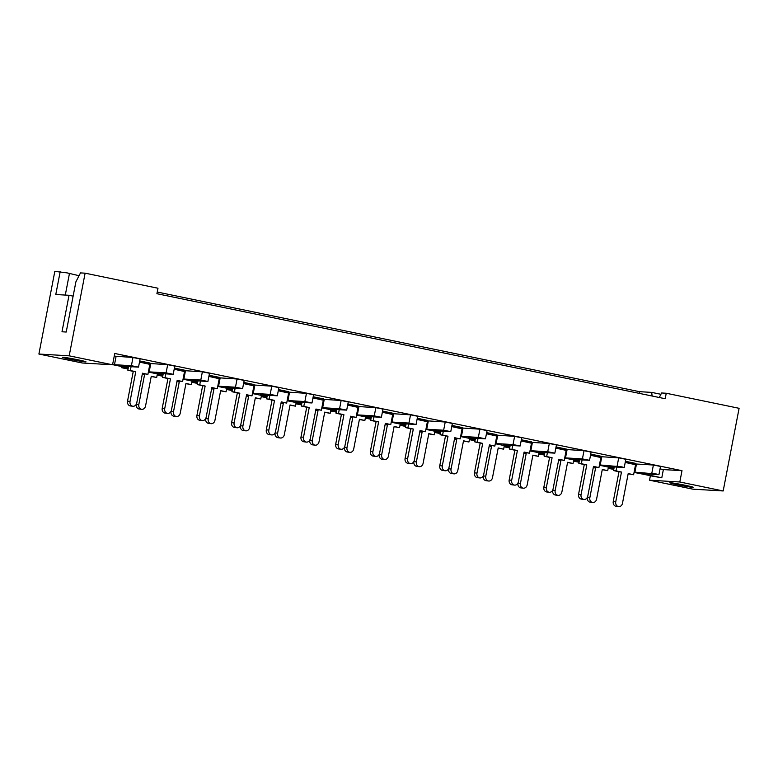 <?xml version="1.0" encoding="UTF-8"?>
<svg xmlns="http://www.w3.org/2000/svg" width="778" height="778" viewBox="0 0 778 778"><rect width="100%" height="100%" fill="white"/><g stroke="black" fill="none" stroke-linecap="round" stroke-linejoin="round"><path stroke-width="1.17" d="M79.045 275.713L67.093 272.884L54.82 271.386L38.9 354.039L69.193 355.828L112.567 364.785L82.264 362.995L38.9 354.039M77.956 359.796A11.903 0.506 -169.1 0 0 62.61 357.335A11.903 0.506 -169.1 0 0 70.652 359.368A11.903 0.506 -169.1 0 0 85.988 361.828A11.903 0.506 -169.1 0 0 77.956 359.796M685.107 485.248A11.903 0.506 -169.1 0 0 669.761 482.778A11.903 0.506 -169.1 0 0 677.803 484.82A11.903 0.506 -169.1 0 0 693.14 487.281A11.903 0.506 -169.1 0 0 685.107 485.248M634.138 472.081L656.428 474.016L658.752 474.668L641.84 473.666L661.786 477.789L650.573 475.815A11.903 0.506 -169.1 0 0 645.302 474.638A11.903 0.506 -169.1 0 0 638.933 473.403L634.08 472.402M60.178 271.707L55.783 294.512L69.028 295.29L61.997 331.778L66.218 332.031L75.884 281.86L80.494 272.903L85.113 273.175L69.193 355.828M85.113 273.175L157.973 288.23L156.913 293.705L665.19 398.725L666.24 393.25L661.621 392.978L659.287 397.509M666.24 393.25L739.1 408.304L723.18 490.957L692.887 489.168L649.523 480.201L679.816 481.99L723.18 490.957M599.381 465.234L613.998 468.259M564.692 458.067L579.299 461.082M529.993 450.9L544.61 453.914M495.304 443.732L509.911 446.747M460.605 436.555L475.222 439.58M425.906 429.388L440.523 432.412M391.217 422.221L405.834 425.245M356.519 415.053L371.135 418.078M321.829 407.886L336.446 410.901M287.131 400.719L301.747 403.733M252.442 393.551L267.058 396.566M217.743 386.384L232.359 389.399M183.054 379.207L197.661 382.231M148.355 372.04L162.972 375.064M634.897 472.236L636.482 464.028L635.626 463.853M599.449 464.913L621.729 466.849L624.063 467.5L607.141 466.499L614.056 467.928M660.045 468.891L663.362 469.581L661.786 477.789M139.719 360.924L149.989 363.044L149.891 363.589L147.198 363.375M174.408 368.091L184.687 370.211L184.581 370.756L181.887 370.552M209.107 375.259L219.386 377.379L219.279 377.933L216.585 377.719M243.796 382.426L254.075 384.546L253.968 385.1L251.275 384.886M278.495 389.593L288.774 391.713L288.667 392.268L285.973 392.054M313.184 396.761L323.463 398.89L323.356 399.435L320.672 399.221M347.883 403.928L358.162 406.058L358.055 406.602L355.361 406.388M382.572 411.105L392.851 413.225L392.744 413.77L390.06 413.556M417.271 418.272L427.55 420.392L427.443 420.937L424.749 420.733M451.969 425.44L462.239 427.56L462.132 428.104L459.448 427.9M486.658 432.607L496.938 434.727L496.831 435.281L494.137 435.067M521.357 439.774L531.627 441.894L531.52 442.449L528.836 442.235M556.046 446.942L566.326 449.071L566.219 449.616L563.525 449.402M590.745 454.109L601.015 456.239L600.917 456.783L598.224 456.569M625.434 461.276L635.714 463.406L635.607 463.951L632.913 463.737M651.818 473.238L653.394 465.02L636.482 464.028M653.394 465.02L660.512 466.44L658.937 474.658M663.362 469.581L681.995 470.68L114.745 353.475L112.567 364.785M114.23 356.12L132.98 357.491L140.098 358.911L138.523 367.128L131.404 365.709L114.483 364.707L116.068 356.499M149.911 363.491L167.678 364.668L174.797 366.088L173.212 374.296L166.093 372.876L149.181 371.874L150.757 363.666M184.6 370.659L202.368 371.835L209.496 373.255L207.911 381.463L200.792 380.043L183.871 379.042L185.456 370.834M219.299 377.826L237.066 379.003L244.185 380.423L242.6 388.63L235.481 387.211L218.569 386.209L220.145 378.001M253.988 384.993L271.755 386.17L278.884 387.59L277.299 395.798L270.18 394.378L253.258 393.376L254.844 385.168M288.687 392.161L306.454 393.337L313.573 394.757L311.997 402.965L304.869 401.545L287.957 400.553L289.533 392.336M323.376 399.328L341.143 400.505L348.272 401.925L346.687 410.132L339.568 408.713L322.646 407.721L324.231 399.513M358.075 406.505L375.842 407.672L382.961 409.092L381.385 417.309L374.257 415.89L357.345 414.888L358.921 406.68M392.764 413.672L410.531 414.839L417.66 416.259L416.074 424.477L408.956 423.057L392.034 422.055L393.619 413.847M427.462 420.84L445.23 422.016L452.349 423.436L450.773 431.644L443.645 430.224L426.733 429.223L428.308 421.015M462.151 428.007L479.919 429.184L487.047 430.604L485.462 438.811L478.344 437.392L461.422 436.39L463.007 428.182M496.85 435.174L514.618 436.351L521.737 437.771L520.161 445.979L513.033 444.559L496.121 443.557L497.696 435.349M531.539 442.342L549.317 443.518L556.435 444.938L554.85 453.146L547.731 451.726L530.81 450.734L532.395 442.517M566.238 449.509L584.006 450.686L591.124 452.106L589.549 460.313L582.43 458.894L565.509 457.902L567.094 449.684M600.937 456.676L618.705 457.853L625.823 459.273L624.238 467.49M600.198 465.069L601.783 456.861M589.549 460.313L572.443 459.331L579.367 460.761M554.85 453.146L537.754 452.164L544.668 453.593M564.75 457.746L565.509 457.902M520.161 445.979L503.055 444.997L509.979 446.426M530.061 450.569L530.81 450.734M485.462 438.811L468.366 437.829L475.28 439.259M495.362 443.402L496.121 443.557M450.773 431.644L433.667 430.662L440.591 432.091M460.664 436.234L461.422 436.39M416.074 424.477L398.978 423.485L405.892 424.914M425.974 429.067L426.733 429.223M381.385 417.309L364.279 416.318L371.203 417.747M391.276 421.9L392.034 422.055M346.687 410.132L329.59 409.15L336.504 410.58M356.587 414.732L357.345 414.888M311.997 402.965L294.891 401.983L301.815 403.412M321.888 407.565L322.646 407.721M277.299 395.798L260.202 394.816L267.117 396.245M287.199 400.398L287.957 400.553M242.6 388.63L225.503 387.648L232.418 389.078M252.5 393.221L253.258 393.376M207.911 381.463L190.814 380.481L197.729 381.91M217.811 386.053L218.569 386.209M173.212 374.296L156.115 373.304L163.03 374.733M183.112 378.886L183.871 379.042M138.523 367.128L121.417 366.137L128.341 367.566M148.423 371.719L149.181 371.874M112.596 364.649A11.903 0.506 -169.1 0 1 112.82 364.697L128.273 367.897M112.654 364.328L114.483 364.707M608.172 468.327L613.774 469.406M128.244 368.082L121.689 367.712L128.059 369.044M162.933 375.249L157.185 374.908M157.146 375.132L162.748 376.221M197.631 382.416L191.884 382.076M191.835 382.299L197.447 383.389M232.321 389.584L226.573 389.243M226.534 389.467L232.136 390.556M267.019 396.751L261.272 396.41M261.223 396.634L266.835 397.723M301.708 403.918L295.961 403.578M295.922 403.801L301.524 404.891M336.407 411.095L330.66 410.755M330.611 410.969L336.222 412.058M371.096 418.263L365.349 417.922M365.31 418.146L370.911 419.225M405.795 425.43L400.048 425.089M399.999 425.313L405.61 426.393M440.494 432.597L434.737 432.257M434.698 432.48L440.299 433.57M475.183 439.764L469.435 439.424M469.397 439.648L474.998 440.737M509.882 446.932L504.125 446.591M504.086 446.815L509.687 447.904M544.571 454.099L538.823 453.759M538.784 453.982L544.386 455.072M579.27 461.266L573.522 460.936M573.474 461.15L579.075 462.239M613.959 468.444L608.211 468.103M681.995 470.68L679.816 481.99M652.12 396.021L651.692 392.394L660.94 394.3M157.244 292.032L639.487 391.674L651.692 392.394M650.379 475.766L649.523 480.201M639.156 393.347L639.487 391.674M69.028 295.29L73.132 296.146M127.534 401.137L130.033 401.448A4.094 3.443 97.1 0 0 132.882 406.252L130.383 405.941A4.094 3.443 -82.9 0 1 127.534 401.137L133.262 371.398L127.835 370.202L128.535 366.564M132.882 406.252A4.094 3.443 97.1 0 0 136.753 402.936L142.481 373.197L147.908 374.393L149.833 364.357L144.416 363.161L149.891 363.589L139.612 361.469M142.432 373.421L147.908 374.393M139.495 362.071L144.416 363.161M130.033 401.448L135.761 371.709L130.334 370.513L131.064 366.71M130.334 370.513L127.835 370.202M135.761 371.709L133.262 371.398M141.674 409.325L139.174 409.014A4.094 3.443 -82.9 0 1 136.315 404.21L138.815 404.531A4.094 3.443 97.1 0 0 141.674 409.325A4.094 3.443 97.1 0 0 145.544 406.009L151.272 376.27L156.689 377.476L157.38 373.907M151.224 376.503L156.689 377.476M138.815 404.531L144.543 374.792L142.228 374.5M144.543 374.792L142.267 374.286M162.223 408.304L164.722 408.615A4.094 3.443 97.1 0 0 167.581 413.419L165.082 413.108A4.094 3.443 -82.9 0 1 162.223 408.304L167.951 378.565L162.524 377.369L163.224 373.732M167.581 413.419A4.094 3.443 97.1 0 0 171.452 410.103L177.17 380.364L182.597 381.56L184.532 371.524L179.105 370.328L184.581 370.756L174.301 368.636M177.131 380.598L182.597 381.56M174.184 369.239L179.105 370.328M164.722 408.615L170.45 378.876L165.024 377.68L165.763 373.878M165.024 377.68L162.524 377.369M170.45 378.876L167.951 378.565M196.922 415.471L199.421 415.783A4.094 3.443 97.1 0 0 202.27 420.587L199.771 420.276A4.094 3.443 -82.9 0 1 196.922 415.471L202.65 385.732L197.223 384.536L197.923 380.899M202.27 420.587A4.094 3.443 97.1 0 0 206.141 417.271L211.869 387.532L217.295 388.728L219.221 378.691L213.804 377.495L219.279 377.933L209 375.803M211.82 387.765L217.295 388.728M208.883 376.416L213.804 377.495M199.421 415.783L205.149 386.044L199.722 384.847L200.452 381.045M199.722 384.847L197.223 384.536M205.149 386.044L202.65 385.732M231.611 422.639L234.11 422.95A4.094 3.443 97.1 0 0 236.969 427.754L234.47 427.443A4.094 3.443 -82.9 0 1 231.611 422.639L237.339 392.9L231.912 391.704L232.612 388.066M236.969 427.754A4.094 3.443 97.1 0 0 240.84 424.438L246.568 394.699L251.984 395.895L253.92 385.869L248.493 384.663L253.968 385.1L243.699 382.971M246.519 394.932L251.984 395.895M243.572 383.583L248.493 384.663M234.11 422.95L239.838 393.221L234.411 392.015L235.151 388.212M234.411 392.015L231.912 391.704M239.838 393.221L237.339 392.9M266.309 429.806L268.809 430.127A4.094 3.443 97.1 0 0 271.658 434.921L269.159 434.61A4.094 3.443 -82.9 0 1 266.309 429.806L272.037 400.067L266.611 398.871L267.311 395.234M271.658 434.921A4.094 3.443 97.1 0 0 275.529 431.605L281.257 401.866L286.683 403.072L288.619 393.036L283.192 391.84L288.667 392.268L278.388 390.138M281.218 402.1L286.683 403.072M278.271 390.751L283.192 391.84M268.809 430.127L274.537 400.388L269.11 399.182L269.84 395.38M269.11 399.182L266.611 398.871M274.537 400.388L272.037 400.067M300.998 436.983L303.498 437.294A4.094 3.443 97.1 0 0 306.357 442.089L303.858 441.778A4.094 3.443 -82.9 0 1 300.998 436.983L306.726 407.244L301.3 406.038L302 402.401M306.357 442.089A4.094 3.443 97.1 0 0 310.228 438.773L315.956 409.034L321.372 410.239L323.308 400.203L317.881 399.007L323.356 399.435L313.087 397.315M315.907 409.267L321.372 410.239M312.97 397.918L317.881 399.007M303.498 437.294L309.226 407.555L303.809 406.359L304.538 402.557M303.809 406.359L301.3 406.038M309.226 407.555L306.726 407.244M335.697 444.15L338.197 444.462A4.094 3.443 97.1 0 0 341.046 449.266L338.547 448.945A4.094 3.443 -82.9 0 1 335.697 444.15L341.425 414.411L335.999 413.206L336.699 409.568M341.046 449.266A4.094 3.443 97.1 0 0 344.917 445.95L350.645 416.211L356.071 417.407L358.006 407.371L352.58 406.174L358.055 406.602L347.776 404.482M350.606 416.434L356.071 417.407M347.659 405.085L352.58 406.174M338.197 444.462L343.925 414.723L338.498 413.526L339.227 409.724M338.498 413.526L335.999 413.206M343.925 414.723L341.425 414.411M370.386 451.318L372.886 451.629A4.094 3.443 97.1 0 0 375.745 456.433L373.246 456.122A4.094 3.443 -82.9 0 1 370.386 451.318L376.114 421.579L370.698 420.383L371.398 416.736M375.745 456.433A4.094 3.443 97.1 0 0 379.615 453.117L385.343 423.378L390.76 424.574L392.696 414.538L387.269 413.342L392.744 413.77L382.475 411.65M385.295 423.602L390.76 424.574M382.358 412.252L387.269 413.342M372.886 451.629L378.614 421.89L373.197 420.694L373.926 416.891M373.197 420.694L370.698 420.383M378.614 421.89L376.114 421.579M405.085 458.485L407.584 458.796A4.094 3.443 97.1 0 0 410.434 463.6L407.935 463.289A4.094 3.443 -82.9 0 1 405.085 458.485L410.813 428.746L405.387 427.55L406.087 423.913M410.434 463.6A4.094 3.443 97.1 0 0 414.304 460.284L420.032 430.545L425.459 431.741L427.394 421.705L421.968 420.509L427.443 420.937L417.164 418.817M419.994 430.769L425.459 431.741M417.047 419.42L421.968 420.509M407.584 458.796L413.312 429.057L407.886 427.861L408.615 424.059M407.886 427.861L405.387 427.55M413.312 429.057L410.813 428.746M176.363 416.502L173.864 416.181A4.094 3.443 -82.9 0 1 171.014 411.387L173.513 411.698A4.094 3.443 97.1 0 0 176.363 416.502A4.094 3.443 97.1 0 0 180.233 413.186L185.961 383.447L191.388 384.643L192.078 381.074M185.923 383.671L191.388 384.643M173.513 411.698L179.241 381.959L176.927 381.667M179.241 381.959L176.966 381.453M211.062 423.67L208.562 423.358A4.094 3.443 -82.9 0 1 205.703 418.554L208.212 418.865A4.094 3.443 97.1 0 0 211.062 423.67A4.094 3.443 97.1 0 0 214.932 420.353L220.66 390.614L226.077 391.811L226.768 388.241M220.612 390.838L226.077 391.811M208.212 418.865L213.931 389.126L211.616 388.835M213.931 389.126L211.655 388.621M245.751 430.837L243.251 430.526A4.094 3.443 -82.9 0 1 240.402 425.722L242.901 426.033A4.094 3.443 97.1 0 0 245.751 430.837A4.094 3.443 97.1 0 0 249.621 427.521L255.349 397.782L260.776 398.978L261.466 395.409M255.31 398.005L260.776 398.978M242.901 426.033L248.629 396.294L246.315 396.002M248.629 396.294L246.354 395.788M280.45 438.004L277.95 437.693A4.094 3.443 -82.9 0 1 275.091 432.889L277.6 433.2A4.094 3.443 97.1 0 0 280.45 438.004A4.094 3.443 97.1 0 0 284.32 434.688L290.048 404.949L295.475 406.145L296.155 402.586M290 405.182L295.475 406.145M277.6 433.2L283.318 403.461L281.004 403.169M283.318 403.461L281.043 402.965M315.139 445.172L312.639 444.86A4.094 3.443 -82.9 0 1 309.79 440.056L312.289 440.367A4.094 3.443 97.1 0 0 315.139 445.172A4.094 3.443 97.1 0 0 319.009 441.855L324.737 412.116L330.164 413.312L330.854 409.753M324.698 412.35L330.164 413.312M312.289 440.367L318.017 410.628L315.703 410.346M318.017 410.628L315.742 410.132M349.837 452.339L347.338 452.028A4.094 3.443 -82.9 0 1 344.489 447.224L346.988 447.535A4.094 3.443 97.1 0 0 349.837 452.339A4.094 3.443 97.1 0 0 353.708 449.023L359.436 419.284L364.863 420.48L365.543 416.92M359.387 419.517L364.863 420.48M346.988 447.535L352.716 417.805L350.392 417.514M352.716 417.805L350.44 417.3M384.536 459.506L382.027 459.195A4.094 3.443 -82.9 0 1 379.178 454.391L381.677 454.712A4.094 3.443 97.1 0 0 384.536 459.506A4.094 3.443 97.1 0 0 388.397 456.19L394.125 426.451L399.552 427.657L400.242 424.088M394.086 426.684L399.552 427.657M381.677 454.712L387.405 424.973L385.091 424.681M387.405 424.973L385.129 424.467M439.774 465.652L442.283 465.964A4.094 3.443 97.1 0 0 445.133 470.768L442.633 470.457A4.094 3.443 -82.9 0 1 439.774 465.652L445.502 435.913L440.085 434.717L440.786 431.08M445.133 470.768A4.094 3.443 97.1 0 0 449.003 467.452L454.731 437.713L460.148 438.909L462.083 428.873L456.657 427.676L462.132 428.104L451.862 425.984M454.683 437.946L460.148 438.909M451.746 426.587L456.657 427.676M442.283 465.964L448.002 436.225L442.585 435.028L443.314 431.226M442.585 435.028L440.085 434.717M448.002 436.225L445.502 435.913M474.473 472.82L476.972 473.131A4.094 3.443 97.1 0 0 479.822 477.935L477.322 477.624A4.094 3.443 -82.9 0 1 474.473 472.82L480.201 443.081L474.774 441.885L475.475 438.247M479.822 477.935A4.094 3.443 97.1 0 0 483.692 474.619L489.42 444.88L494.847 446.076L496.782 436.05L491.356 434.844L496.831 435.281L486.551 433.151M489.381 445.113L494.847 446.076M486.435 433.764L491.356 434.844M476.972 473.131L482.7 443.392L477.274 442.196L478.013 438.393M477.274 442.196L474.774 441.885M482.7 443.392L480.201 443.081M509.172 479.987L511.671 480.308A4.094 3.443 97.1 0 0 514.521 485.102L512.021 484.791A4.094 3.443 -82.9 0 1 509.172 479.987L514.89 450.248L509.473 449.052L510.174 445.415M514.521 485.102A4.094 3.443 97.1 0 0 518.391 481.786L524.119 452.047L529.546 453.243L531.471 443.217L526.045 442.011L531.52 442.449L521.25 440.319M524.071 452.281L529.546 453.243M521.134 440.931L526.045 442.011M511.671 480.308L517.389 450.569L511.973 449.363L512.702 445.561M511.973 449.363L509.473 449.052M517.389 450.569L514.89 450.248M419.225 466.683L416.726 466.362A4.094 3.443 -82.9 0 1 413.877 461.568L416.376 461.879A4.094 3.443 97.1 0 0 419.225 466.683A4.094 3.443 97.1 0 0 423.096 463.357L428.824 433.618L434.25 434.824L434.931 431.255M428.775 433.852L434.25 434.824M416.376 461.879L422.104 432.14L419.78 431.848M422.104 432.14L419.828 431.634M453.924 473.851L451.425 473.53A4.094 3.443 -82.9 0 1 448.566 468.735L451.065 469.046A4.094 3.443 97.1 0 0 453.924 473.851A4.094 3.443 97.1 0 0 457.795 470.534L463.513 440.795L468.94 441.992L469.63 438.422M463.474 441.019L468.94 441.992M451.065 469.046L456.793 439.307L454.478 439.016M456.793 439.307L454.517 438.802M488.613 481.018L486.114 480.707A4.094 3.443 -82.9 0 1 483.264 475.903L485.764 476.214A4.094 3.443 97.1 0 0 488.613 481.018A4.094 3.443 97.1 0 0 492.484 477.702L498.212 447.963L503.638 449.159L504.319 445.59M498.163 448.186L503.638 449.159M485.764 476.214L491.492 446.475L489.168 446.183M491.492 446.475L489.216 445.969M543.861 487.154L546.36 487.475A4.094 3.443 97.1 0 0 549.219 492.27L546.71 491.959A4.094 3.443 -82.9 0 1 543.861 487.154L549.589 457.415L544.162 456.219L544.863 452.582M549.219 492.27A4.094 3.443 97.1 0 0 553.08 488.954L558.808 459.214L564.235 460.42L566.17 450.384L560.744 449.188L566.219 449.616L555.939 447.496M558.769 459.448L564.235 460.42M555.823 448.099L560.744 449.188M546.36 487.475L552.088 457.736L546.662 456.54L547.401 452.728M546.662 456.54L544.162 456.219M552.088 457.736L549.589 457.415M578.56 494.331L581.059 494.643A4.094 3.443 97.1 0 0 583.908 499.447L581.409 499.126A4.094 3.443 -82.9 0 1 578.56 494.331L584.278 464.592L578.861 463.387L579.561 459.749M583.908 499.447A4.094 3.443 97.1 0 0 587.779 496.121L593.507 466.392L598.934 467.588L600.859 457.552L595.442 456.355L600.917 456.783L590.638 454.663M593.458 466.615L598.934 467.588M590.521 455.266L595.442 456.355M581.059 494.643L586.787 464.904L581.361 463.707L582.09 459.905M581.361 463.707L578.861 463.387M586.787 464.904L584.278 464.592M613.249 501.499L615.748 501.81A4.094 3.443 97.1 0 0 618.607 506.614L616.098 506.293A4.094 3.443 -82.9 0 1 613.249 501.499L618.977 471.76L613.55 470.564L614.25 466.917M618.607 506.614A4.094 3.443 97.1 0 0 622.478 503.298L628.196 473.559L633.623 474.755L635.558 464.719L630.131 463.523L635.607 463.951L625.327 461.831M628.157 473.783L633.623 474.755M625.211 462.433L630.131 463.523M615.748 501.81L621.476 472.071L616.05 470.875L616.789 467.072M616.05 470.875L613.55 470.564M621.476 472.071L618.977 471.76M523.312 488.185L520.813 487.874A4.094 3.443 -82.9 0 1 517.954 483.07L520.453 483.381A4.094 3.443 97.1 0 0 523.312 488.185A4.094 3.443 97.1 0 0 527.183 484.869L532.901 455.13L538.327 456.326L539.018 452.757M532.862 455.354L538.327 456.326M520.453 483.381L526.181 453.642L523.866 453.35M526.181 453.642L523.905 453.146M558.001 495.353L555.502 495.041A4.094 3.443 -82.9 0 1 552.652 490.237L555.152 490.548A4.094 3.443 97.1 0 0 558.001 495.353A4.094 3.443 97.1 0 0 561.872 492.036L567.6 462.297L573.026 463.494L573.707 459.934M567.551 462.531L573.026 463.494M555.152 490.548L560.88 460.809L558.565 460.518M560.88 460.809L558.604 460.313M592.7 502.52L590.201 502.209A4.094 3.443 -82.9 0 1 587.341 497.405L589.841 497.716A4.094 3.443 97.1 0 0 592.7 502.52A4.094 3.443 97.1 0 0 596.57 499.204L602.298 469.465L607.715 470.661L608.406 467.101M602.25 469.698L607.715 470.661M589.841 497.716L595.569 467.977L593.254 467.695M595.569 467.977L593.293 467.481M131.404 365.709L132.98 357.491M122.088 366.613L121.874 367.702M166.093 372.876L167.678 364.668M200.792 380.043L202.368 371.835M235.481 387.211L237.066 379.003M270.18 394.378L271.755 386.17M304.869 401.545L306.454 393.337M339.568 408.713L341.143 400.505M374.257 415.89L375.842 407.672M408.956 423.057L410.531 414.839M443.645 430.224L445.23 422.016M478.344 437.392L479.919 429.184M513.033 444.559L514.618 436.351M547.731 451.726L549.317 443.518M582.43 458.894L584.006 450.686M617.119 466.061L618.705 457.853M65.294 295.076L69.466 273.409M121.689 367.712L121.913 366.574"/></g></svg>
